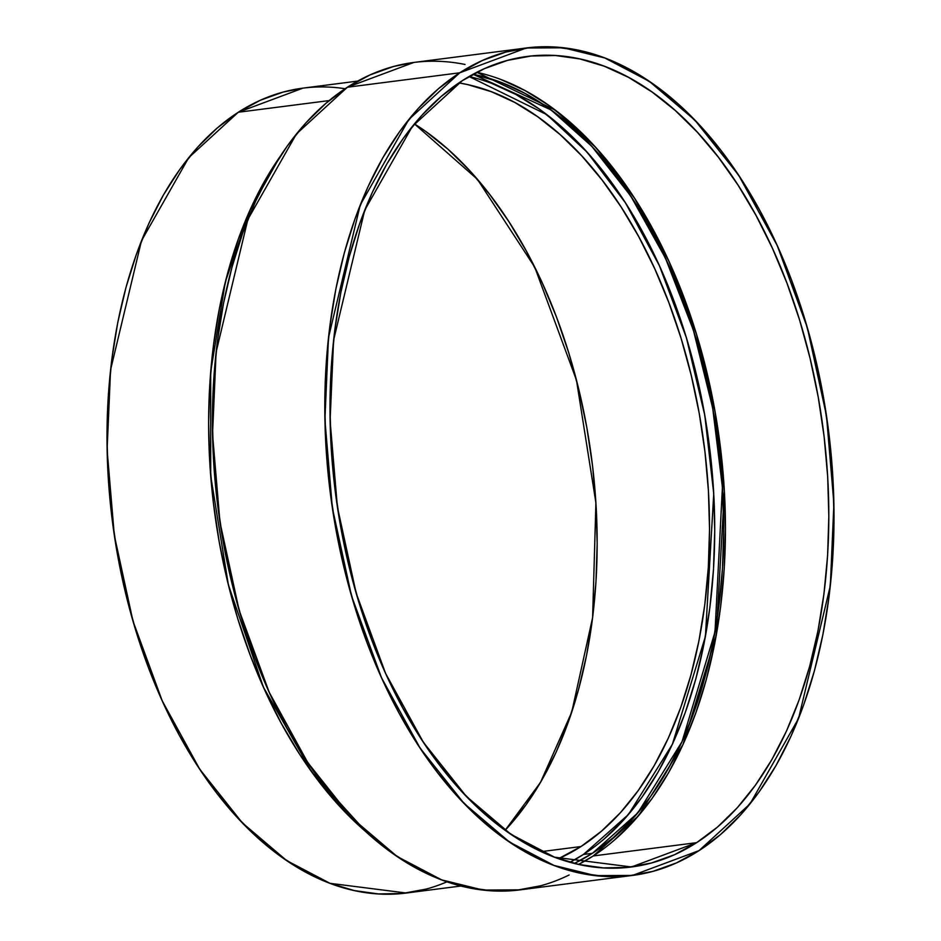 <?xml version="1.0" encoding="UTF-8"?>
<svg xmlns="http://www.w3.org/2000/svg" width="941" height="941" viewBox="0 0 941 941"><rect width="100%" height="100%" fill="white"/><g stroke="black" fill="none" stroke-linecap="round" stroke-linejoin="round"><path stroke-width="1.41" d="M593.23 855.957A408.594 245.942 -97.3 0 0 718.136 430.425A408.594 245.942 -97.3 0 0 476.84 72.292L555.237 110.097L595.876 147.584L634.657 198.386L669.004 261.445L696.458 334.09L715.184 412.287L724.382 491.378L716.23 635.528L682.966 744.649L638.657 815.624L593.23 855.957L578.586 864.403A408.594 245.942 -97.3 0 0 593.23 855.957L696.599 842.677L631.458 866.967L554.555 857.204L510.963 834.326L466.289 796.321L423.379 742.296L385.575 673.391L356.145 593.089L337.372 506.787L330.091 420.651L333.585 340.207L364.72 210.172L412.299 126.482L462.196 80.738L441.188 96.464L421.497 115.696L403.336 138.268L386.857 163.957L372.248 192.517L359.627 223.664L349.123 257.105L340.83 292.51L334.843 329.55L331.208 367.872L329.973 407.088L331.126 446.822L334.678 486.709L340.583 526.36L348.793 565.376L359.215 603.404L371.766 640.068L386.316 675.003L402.724 707.891L420.827 738.403L440.47 766.256L461.443 791.181L483.545 812.93L506.587 831.291L530.312 846.088L554.52 857.192L578.974 864.485L603.428 867.908L627.647 867.402L651.395 863.003L674.462 854.734L696.599 842.677L717.618 826.963L737.309 807.719L755.47 785.147L771.949 759.458L786.558 730.898L799.18 699.751L809.683 666.31L817.964 630.905L823.963 593.865L827.598 555.555L828.833 516.338L827.68 476.593L824.128 436.706L818.223 397.055L810.013 358.039L799.591 320.011L787.041 283.359L772.49 248.412L756.082 215.524L737.979 185.012L718.336 157.159L697.363 132.234L675.25 110.497L652.219 92.124L628.482 77.327L604.275 66.223L579.832 58.93L555.378 55.507L531.159 56.013L507.411 60.412L484.344 68.681L462.196 80.738A408.594 245.942 82.7 0 1 527.348 56.448A408.594 245.942 82.7 0 1 813.742 374.342A408.594 245.942 82.7 0 1 696.599 842.677A408.594 245.942 -97.3 0 1 359.215 603.404A408.594 245.942 -97.3 0 1 462.196 80.738A408.594 245.942 82.7 0 1 799.591 320.011A408.594 245.942 82.7 0 1 696.599 842.677L593.23 855.957L696.599 842.677M583.42 854.463A405.747 244.237 -97.3 0 1 570.023 862.274L583.42 854.463L592.418 853.311L583.42 854.463A405.747 244.237 -97.3 0 0 707.608 432.895A405.747 244.237 -97.3 0 0 469.089 76.527L546.909 114.696L587.16 152.23L625.506 202.915L659.394 265.68L686.424 337.831L704.809 415.393L713.748 493.731L705.421 636.375L672.368 744.307L628.435 814.518L583.42 854.463L592.418 853.311L574.41 863.426L592.418 853.311L613.285 837.702L632.834 818.588L650.878 796.18L667.228 770.667L681.743 742.308L694.282 711.384L704.703 678.167L712.937 643.009L718.889 606.227L722.488 568.176L723.723 529.23L722.57 489.767L719.053 450.163L713.184 410.794L705.032 372.036L694.681 334.278L682.213 297.874L667.769 263.174L651.478 230.51L633.493 200.21L613.991 172.544L593.171 147.808L571.211 126.212L548.332 107.968L524.772 93.277L500.73 82.243L473.052 74.292L550.991 109.885L591.666 146.184L630.67 195.893L665.416 258.081L693.388 330.15L712.69 408.088L722.417 487.215L715.007 631.905L682.06 741.614L637.822 812.906L592.418 853.311A405.747 244.237 -97.3 0 1 574.41 863.426M279.806 156.924L265.503 179.543L250.894 208.102L238.273 239.249L227.769 272.69L219.476 308.107L213.489 345.147L209.855 383.457L208.608 422.674L209.772 462.419L213.325 502.294L219.229 541.945L227.44 580.962L237.861 618.99L250.412 655.654L264.962 690.588L281.371 723.476L299.473 754L319.105 781.853L340.089 806.766L366.567 832.326L311.553 771.691L263.362 687.059L228.369 584.796L210.702 475.828L210.69 371.918L225.322 281.994L249.906 210.278L279.806 156.924A408.594 245.942 82.7 0 0 366.567 832.326M500.906 79.503L525.113 90.607L548.838 105.404L571.881 123.765L593.983 145.514L614.955 170.439L634.599 198.292L652.701 228.804L669.11 261.692L683.66 296.638L696.211 333.29L706.632 371.319L714.842 410.335L720.747 449.986L724.299 489.873L725.464 529.607L724.217 568.835L720.583 607.145L714.595 644.185L706.303 679.59L695.799 713.031L683.178 744.178L668.569 772.737L652.101 798.427L633.928 820.999L614.25 840.231M526.266 48.003L413.899 62.435L347.394 87.231L459.761 72.798L526.266 48.003L563.388 47.791L604.769 57.966L649.266 81.326L694.87 120.119L738.685 175.273L777.266 245.613L807.319 327.597L826.48 415.687L833.902 503.623L830.338 585.737L798.556 718.489L749.989 803.92L699.045 850.617L632.54 875.412L595.418 875.624L554.037 865.449L509.54 842.089L463.937 803.296L420.121 748.142L381.54 677.802L351.487 595.818L332.326 507.728L324.904 419.792L328.468 337.678L360.25 204.938L408.817 119.495L459.761 72.798L482.368 60.495L505.905 52.049L530.159 47.556L554.884 47.05L579.844 50.532L604.792 57.977L629.505 69.316L653.736 84.431L677.249 103.169L699.822 125.376L721.229 150.807L741.273 179.249L759.763 210.396L776.513 243.966L791.369 279.642L804.179 317.058L814.824 355.874L823.199 395.714L829.221 436.189L832.844 476.899L834.032 517.468L832.761 557.507L829.056 596.618L822.94 634.422L814.483 670.58L803.755 704.715L790.875 736.509L775.96 765.656L759.14 791.887L740.602 814.93L720.5 834.561L699.045 850.617L676.438 862.921L652.901 871.366L628.647 875.859L603.922 876.365L578.962 872.883L554.002 865.438L529.301 854.099L505.07 838.984L481.557 820.246L458.985 798.039L437.577 772.608L417.522 744.178L399.043 713.019L382.293 679.449L367.437 643.773L354.628 606.357L343.983 567.541L335.608 527.701L329.585 487.238L325.951 446.516L324.774 405.947L326.045 365.908L329.75 326.798L335.866 288.993L344.324 252.835L355.051 218.7L367.931 186.906L382.846 157.759L399.666 131.54L418.204 108.497L438.306 88.854L459.761 72.798A417.098 251.071 -97.3 0 1 804.179 317.058A417.098 251.071 -97.3 0 1 699.045 850.617L699.045 850.617A417.098 251.071 -97.3 0 1 354.628 606.357A417.098 251.071 -97.3 0 1 459.761 72.798L347.394 87.231L325.939 103.287L305.837 122.93L287.299 145.973L270.479 172.191L255.564 201.339L242.684 233.133L231.956 267.279L223.499 303.425L217.383 341.23L213.678 380.34L212.407 420.38L213.583 460.949L217.218 501.671L223.24 542.134L231.615 581.973L242.26 620.789L255.07 658.206L269.926 693.882L286.676 727.452L305.155 758.611L325.21 787.041L346.617 812.471L369.19 834.679L392.703 853.416L416.934 868.531L441.635 879.87L466.595 887.316L491.555 890.798L516.28 890.292L540.534 885.799M414.052 62.424L393.538 66.482L370.001 74.927L347.394 87.231L296.45 133.928L247.883 219.371L216.101 352.11L212.537 434.224L219.959 522.161L239.12 610.25L269.173 692.235L307.754 762.575L351.569 817.729L397.173 856.522L441.67 879.882L483.051 890.057L520.173 889.845L632.54 875.412M357.651 81.102L302.978 88.125L238.285 112.25L329.15 100.581L238.285 112.25L217.406 127.858L197.857 146.972L179.825 169.38L163.463 194.893L148.949 223.252L136.421 254.188L125.988 287.393L117.754 322.551L111.814 359.333L108.203 397.384L106.968 436.33L108.121 475.793L111.65 515.409L117.507 554.778L125.659 593.524L136.01 631.282L148.478 667.687L162.922 702.386L179.213 735.05L197.198 765.351L216.701 793.016L237.532 817.753L259.481 839.348L282.359 857.592L305.931 872.295L329.962 883.317L354.239 890.562L378.517 893.95L402.572 893.456L426.167 889.08M541.322 851.629L580.985 846.535L541.322 851.629L580.985 846.535L601.417 831.244L620.554 812.542L638.221 790.593L654.23 765.621L668.439 737.862L680.708 707.573L690.917 675.062L698.975 640.633L704.797 604.628L708.326 567.376L709.538 529.254L708.408 490.614L704.962 451.833L699.222 413.287L691.235 375.353L681.108 338.384L668.898 302.743L654.76 268.773L638.81 236.791L621.201 207.126L602.111 180.049L581.726 155.818L560.224 134.681L537.829 116.825L514.762 102.44L491.226 91.642L467.454 84.549L458.89 82.914A397.243 239.108 82.7 0 1 701.304 425.579A397.243 239.108 82.7 0 1 580.985 846.535A397.243 239.108 -97.3 0 1 558.531 858.663L580.985 846.535A397.243 239.108 82.7 0 0 701.304 425.579A397.243 239.108 82.7 0 0 458.89 82.914M491.743 83.396L515.774 94.429L539.346 109.132L562.224 127.364L584.173 148.96L605.004 173.709L624.506 201.362L642.491 231.662L658.782 264.327L673.227 299.026L685.695 335.431L696.046 373.189L704.197 411.946L710.055 451.315L713.584 490.92L714.737 530.383L713.501 569.329L709.89 607.38L703.95 644.162L695.717 679.331L685.283 712.537L672.756 743.461L658.241 771.82L641.88 797.333L623.848 819.752L604.298 838.854M505.152 830.268L540.475 782.453L571.728 712.161L592.618 617.567L595.912 502.835L576.468 380.152L534.711 267.103L477.416 179.308L414.416 123.883L425.461 131.258L447.857 149.113L469.359 170.25L489.743 194.481L508.834 221.558L526.442 251.235L542.392 283.206L556.531 317.176L568.74 352.816L578.88 389.786L586.855 427.72L592.595 466.265L596.041 505.046L597.17 543.686L595.971 581.809L592.43 619.06L586.608 655.065L578.55 689.494L568.34 722.006L556.072 752.294L541.863 780.054L525.854 805.025L505.152 830.268A397.243 239.108 82.7 0 0 591.83 460.114A397.243 239.108 82.7 0 0 414.416 123.883M303.131 88.113L283.17 92.065L260.269 100.275L238.285 112.25L188.718 157.676L141.479 240.79L110.556 369.919L107.098 449.798L114.32 535.335L132.963 621.036L162.193 700.786L199.727 769.22L242.343 822.869L286.711 860.603L329.997 883.328L406.359 893.021L461.031 885.999M473.052 74.292A405.747 244.237 -97.3 0 1 715.995 427.661A405.747 244.237 -97.3 0 1 592.418 853.311M465.03 64.459A417.098 251.071 82.7 0 0 347.394 87.231L459.761 72.798M347.394 87.231A417.098 251.071 82.7 0 0 237.85 605.804A417.098 251.071 82.7 0 0 569.14 874.977M345.112 88.725A405.747 244.237 82.7 0 0 238.285 112.25L329.15 100.581M238.285 112.25A405.747 244.237 82.7 0 0 130.093 610.791A405.747 244.237 82.7 0 0 446.975 881.799"/></g></svg>

